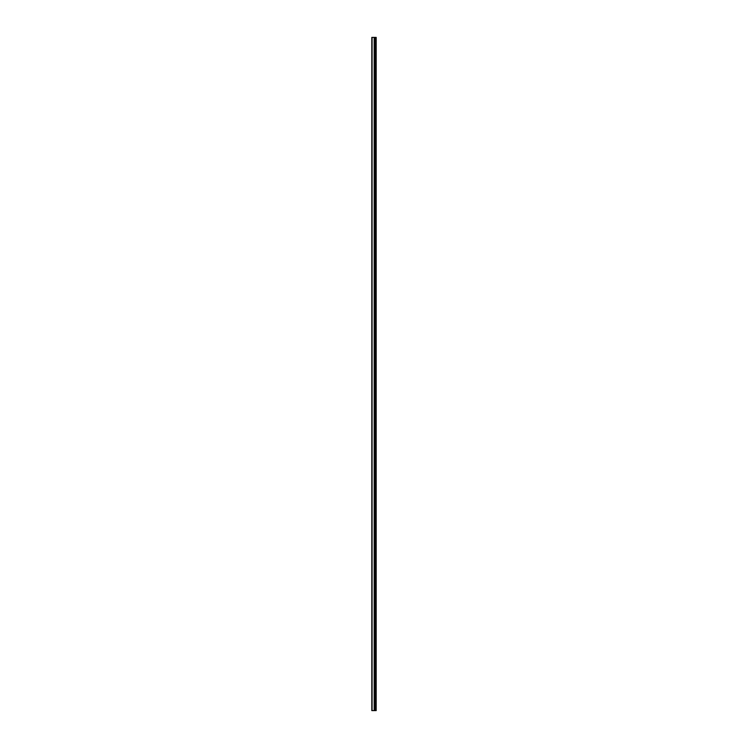 <?xml version="1.0" encoding="UTF-8"?>
<svg xmlns="http://www.w3.org/2000/svg" width="748" height="748" viewBox="0 0 748 748"><rect width="100%" height="100%" fill="white"/><g stroke="black" fill="none" stroke-linecap="round" stroke-linejoin="round"><path stroke-width="1.12" d="M371.812 710.6L374.252 710.6L374.252 37.4L371.812 37.4L371.812 710.6M374.252 710.6L376.188 710.6L376.188 37.4L374.252 37.4M374.533 37.4L374.533 710.6L374.496 37.4M375.87 710.6L375.87 37.4M375.057 710.6L375.057 37.4M372.083 710.6L372.083 37.4M375.421 710.6L375.421 37.4M375.337 710.6L375.337 37.4M375.103 710.6L375.103 37.4M374.178 710.6L374.178 37.4"/></g></svg>
